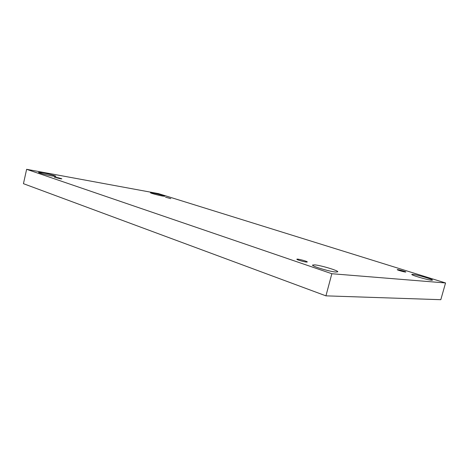 <?xml version="1.0" encoding="UTF-8"?>
<svg xmlns="http://www.w3.org/2000/svg" width="469" height="469" viewBox="0 0 469 469"><rect width="100%" height="100%" fill="white"/><g stroke="black" fill="none" stroke-linecap="round" stroke-linejoin="round"><path stroke-width="0.7" d="M158.411 193.603L445.55 282.959L331.847 273.726L26.622 169.309L158.411 193.603M331.847 273.726L325.937 295.851L440.807 299.691L445.55 282.959M52.024 175.963L55.893 176.344C56.239 175.951 47.996 173.735 42.55 172.756L38.54 172.352C38.141 172.733 46.595 175.001 52.024 175.963M335.845 272.038L337.762 271.832C338.589 270.66 320.884 265.348 314.676 264.868L312.559 265.055C311.498 266.146 329.76 271.645 335.845 272.038M162.526 196.042L164.812 196.259C165.147 195.948 157.127 193.773 152.853 193.011L150.479 192.777C150.092 193.076 158.27 195.292 162.526 196.042M431.574 280.228L432.471 280.134C433.139 279.407 416.882 274.641 412.79 274.347L411.794 274.429C410.938 275.098 427.581 279.993 431.574 280.228M405.398 272.038L405.837 272.002C406.148 271.621 397.155 269.171 397.243 269.657C396.915 269.939 403.633 271.897 405.398 272.038M170.804 198.633L165.539 197.197L170.804 198.633M60.173 178.724L61.82 178.877C62.078 178.583 54.187 176.754 54.275 177.135L60.173 178.724M306.398 262.071L307.318 261.995C307.728 261.362 296.801 258.472 296.859 259.234C296.467 259.679 303.754 261.849 306.398 262.071M325.937 295.851L23.45 183.684L26.622 169.309"/></g></svg>

